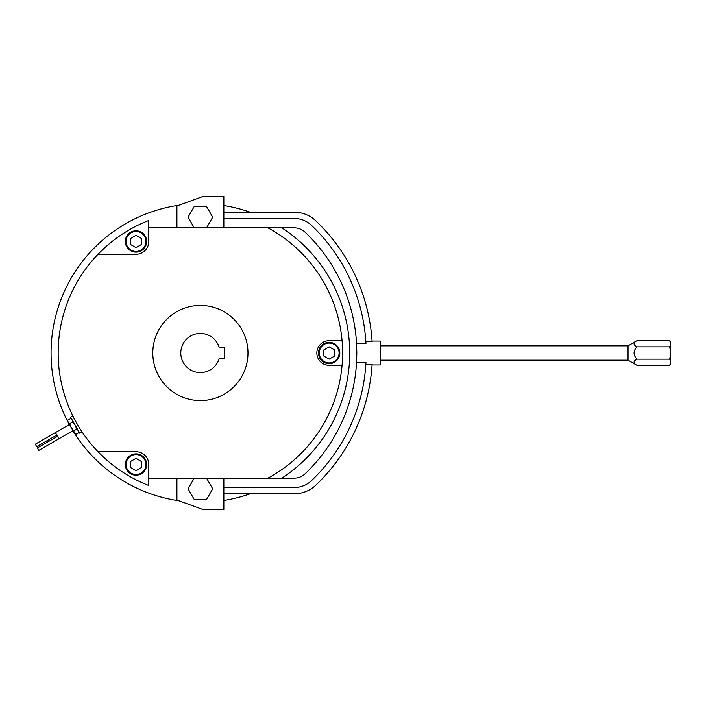 <?xml version="1.0" encoding="UTF-8"?>
<svg xmlns="http://www.w3.org/2000/svg" width="706" height="706" viewBox="0 0 706 706"><rect width="100%" height="100%" fill="white"/><g stroke="black" fill="none" stroke-linecap="round" stroke-linejoin="round"><path stroke-width="1.06" d="M69.426 424.509L55.377 432.619L58.933 438.779L38.856 450.366L37.436 447.904L57.504 436.317M56.798 435.081L36.721 446.669L35.3 444.206L55.377 432.619M669.747 365.32L670.7 362.24L669.747 359.16L670.7 353L669.747 346.84L670.7 343.76L669.747 340.68L670.7 342.331L670.7 363.669L669.747 365.32L636.953 365.32C633.105 363.263 633.105 361.207 636.953 359.16C633.105 355.056 633.105 350.944 636.953 346.84C633.105 344.793 633.105 342.737 636.953 340.68L628.04 345.834L380.287 345.834M58.933 438.779L72.983 430.66M75.86 434.375L74.757 433.74L67.652 421.429L67.652 420.158L68.129 422.25L69.7 423.715L71.2 427.58L73.803 430.819L74.28 432.919L75.86 434.375L78.772 432.69L78.295 430.598L76.725 429.142L75.215 425.268L72.612 422.029L72.136 419.929L70.565 418.473L71.659 419.108M669.747 340.68L636.953 340.68M669.747 346.84L636.953 346.84M669.747 359.16L636.953 359.16M130.663 244.558L130.663 238.399L136.002 235.319L141.332 238.399L141.332 244.558L136.002 247.638L130.663 244.558M141.332 467.601L136.002 470.681L130.663 467.601L130.663 461.442L136.002 458.362L141.332 461.442L141.332 467.601M329.164 346.84L334.494 349.92L334.494 356.08L329.164 359.16L323.833 356.08L323.833 349.92L329.164 346.84M380.287 360.166L628.04 360.166L636.953 365.32M628.04 360.166L628.04 345.834M73.803 430.819L76.725 429.142M69.7 423.715L72.612 422.029M67.652 420.158L70.565 418.473M126.762 246.809A10.669 10.669 0 0 1 130.663 232.239A10.669 10.669 0 0 1 145.233 236.139A10.669 10.669 0 0 1 141.332 250.709A10.669 10.669 0 0 1 126.762 246.809A10.669 10.669 0 0 0 141.332 250.709A10.669 10.669 0 0 0 145.233 236.139M78.772 431.428L78.772 432.69M145.233 469.861A10.669 10.669 0 0 1 130.663 473.761A10.669 10.669 0 0 1 126.762 459.191A10.669 10.669 0 0 1 141.332 455.291A10.669 10.669 0 0 1 145.233 469.861M329.164 342.331A10.669 10.669 0 0 1 339.833 353A10.669 10.669 0 0 1 329.164 363.669A10.669 10.669 0 0 1 318.494 353A10.669 10.669 0 0 1 329.164 342.331A10.669 10.669 0 0 1 339.833 353A10.669 10.669 0 0 1 329.164 363.669A10.669 10.669 0 0 1 318.494 353A10.669 10.669 0 0 1 329.164 342.331M372.071 341.051L372.115 341.651L372.071 341.051L380.287 341.051L380.287 364.949L372.071 364.949L372.115 364.349L372.071 364.949M219.169 347.405L224.234 347.405L224.234 358.595L219.169 358.595A19.6 19.6 0 0 1 180.789 353A19.6 19.6 0 0 1 219.169 347.405M82.108 431.966L81.719 431.375L82.108 431.966L79.84 433.272L70.6 417.264L72.868 415.949L73.177 416.584L72.868 415.949M206.549 478.147L212.7 488.817L206.549 499.477L194.229 499.477L188.07 488.817L194.229 478.147M223.855 487.537L294.252 487.537A25.028 25.028 0 0 0 311.514 480.627A176.253 176.253 0 0 0 365.964 362.328L365.84 364.349L365.964 362.328L356.565 362.328A166.863 166.863 0 0 1 305.036 473.832A15.647 15.647 0 0 1 294.252 478.147L267.936 478.147A142.215 142.215 0 0 0 342.066 365.32L329.164 365.32A12.32 12.32 0 0 1 316.844 353A12.32 12.32 0 0 1 329.164 340.68L342.066 340.68A142.215 142.215 0 0 1 342.066 365.32M223.855 493.794L294.252 493.794A31.285 31.285 0 0 0 315.829 485.163A182.51 182.51 0 0 0 372.115 364.349L365.84 364.349M356.821 353L356.565 362.328L356.565 343.672L356.821 353M152.796 353A47.593 47.593 0 0 1 200.389 305.407A47.593 47.593 0 0 1 247.974 353A47.593 47.593 0 0 1 200.389 400.593A47.593 47.593 0 0 1 152.796 353M136.002 451.725A12.796 12.796 0 0 1 148.798 464.522L148.798 485.525A142.215 142.215 0 0 1 98.019 451.725L136.002 451.725M148.798 241.478A12.796 12.796 0 0 1 136.002 254.275L98.019 254.275A142.215 142.215 0 0 1 148.798 220.475L148.798 241.478M194.229 227.853L188.07 217.183L194.229 206.523L206.549 206.523L212.7 217.183L206.549 227.853M365.84 341.651L365.964 343.672L365.84 341.651L372.115 341.651A182.51 182.51 0 0 0 315.829 220.837A31.285 31.285 0 0 0 294.252 212.206L223.855 212.206M342.066 340.68A142.215 142.215 0 0 0 267.936 227.853L294.252 227.853A15.647 15.647 0 0 1 305.036 232.168A166.863 166.863 0 0 1 356.565 343.672L365.964 343.672A176.253 176.253 0 0 0 311.514 225.373A25.028 25.028 0 0 0 294.252 218.463L223.855 218.463M74.086 418.367L77.228 424.103L74.086 418.367M223.855 478.147L223.855 509.432L202.71 509.432L176.924 500.051L176.924 478.147M267.936 227.853L148.798 227.853M98.019 254.275A142.215 142.215 0 0 0 98.019 451.725M148.798 478.147L267.936 478.147M176.924 227.853L176.924 205.949L202.71 196.568L223.855 196.568L223.855 227.853M178.909 205.225A149.328 149.328 0 0 0 67.652 421.403M67.785 421.659A149.328 149.328 0 0 0 69.329 424.562M72.886 430.722A149.328 149.328 0 0 0 74.624 433.51M74.783 433.758A149.328 149.328 0 0 0 178.909 500.775M223.855 500.466A149.328 149.328 0 0 0 250.145 493.794M281.844 478.147A149.328 149.328 0 0 0 281.844 227.853M250.145 212.206A149.328 149.328 0 0 0 223.855 205.534M144.598 236.51A9.928 9.928 0 0 1 140.962 250.074A9.928 9.928 0 0 1 127.398 246.438A9.928 9.928 0 0 1 131.034 232.883A9.928 9.928 0 0 1 144.598 236.51M127.398 459.562A9.928 9.928 0 0 1 140.962 455.926A9.928 9.928 0 0 1 144.598 469.49A9.928 9.928 0 0 1 131.034 473.117A9.928 9.928 0 0 1 127.398 459.562M329.164 362.928A9.928 9.928 0 0 1 319.236 353A9.928 9.928 0 0 1 329.164 343.072A9.928 9.928 0 0 1 339.092 353A9.928 9.928 0 0 1 329.164 362.928"/></g></svg>
